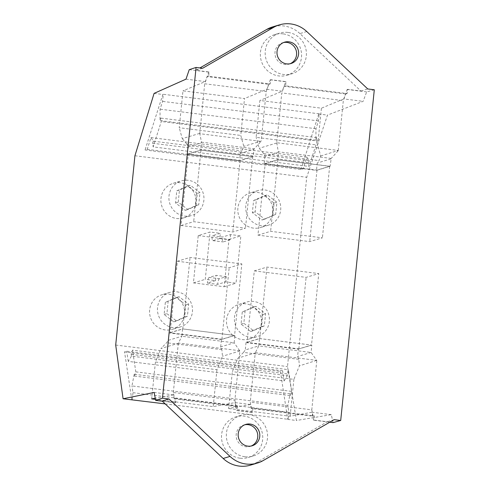 <?xml version="1.0" encoding="UTF-8"?>
<svg xmlns="http://www.w3.org/2000/svg" width="490" height="490" viewBox="0 0 490 490"><rect width="100%" height="100%" fill="white"/><g stroke="black" fill="none" stroke-linecap="round" stroke-linejoin="round"><path stroke-width="0.37" stroke-dasharray="2.45 1.84" d="M283.085 33.871A21.242 20.568 73.3 0 0 274.835 34.563A21.242 20.568 73.3 0 0 260.429 56.613A21.242 20.568 73.3 0 0 278.816 75.938A21.242 20.568 73.3 0 0 287.067 75.246A21.242 20.568 73.3 0 0 301.473 53.196A21.242 20.568 73.3 0 0 283.085 33.871M306.758 31.525L299.905 33.59L360.903 91.017L347.563 89.345L347.134 93.553L285.596 85.842L286.025 81.634L270.639 79.705L270.211 83.913L208.673 76.201L209.101 71.993L195.761 70.321L199.926 67.92M299.905 33.59A29.21 28.279 73.3 0 0 272.538 26.932M168.352 340.317L181.851 336.256L178.323 343.294L160.947 348.519L166.606 342.755L168.352 340.317L169.099 332.955L182.599 328.894L181.851 336.256L234.159 342.81L234.906 335.448L182.599 328.894M177.38 261.25L229.179 267.736L241.846 263.926L190.053 257.44L177.38 261.25L170.116 332.753L221.915 339.245L234.581 335.436L241.846 263.926M287.924 32.42A21.242 20.568 73.3 0 0 279.674 33.106A21.242 20.568 73.3 0 0 265.268 55.162A21.242 20.568 73.3 0 0 283.655 74.48A21.242 20.568 73.3 0 0 291.905 73.794A21.242 20.568 73.3 0 0 306.311 51.738A21.242 20.568 73.3 0 0 287.924 32.42M283.6 42.52A11.154 10.798 73.3 0 0 282.577 42.771A11.154 10.798 73.3 0 0 275.013 54.347A11.154 10.798 73.3 0 0 284.666 64.49A11.154 10.798 73.3 0 0 289.002 64.129A11.154 10.798 73.3 0 0 289.994 63.78M162.166 401.047L175.506 402.719L175.935 398.511L237.472 406.222L236.174 406.614L174.636 398.897L173.325 392.496L234.863 400.208L239.861 351.005L234.159 342.81L220.659 346.871L221.872 349.682L222.485 356.23L216.96 369.717L155.422 362.006L160.947 348.519M221.872 349.682L166.606 342.755M251.162 446.029A11.154 10.798 -106.7 0 1 250.176 446.384A11.154 10.798 -106.7 0 1 245.839 446.745A11.154 10.798 -106.7 0 1 236.186 436.596A11.154 10.798 -106.7 0 1 243.751 425.02A11.154 10.798 -106.7 0 1 244.773 424.769M244.822 456.735A21.242 20.568 -106.7 0 1 226.435 437.411A21.242 20.568 -106.7 0 1 240.841 415.355A21.242 20.568 -106.7 0 1 249.098 414.669A21.242 20.568 -106.7 0 1 267.485 433.987A21.242 20.568 -106.7 0 1 253.079 456.043A21.242 20.568 -106.7 0 1 244.822 456.735M239.984 458.187A21.242 20.568 -106.7 0 1 221.596 438.869A21.242 20.568 -106.7 0 1 236.002 416.812A21.242 20.568 -106.7 0 1 244.259 416.126A21.242 20.568 -106.7 0 1 262.646 435.445A21.242 20.568 -106.7 0 1 248.24 457.501A21.242 20.568 -106.7 0 1 239.984 458.187M237.472 406.222L237.05 410.43L252.43 412.353L252.858 408.152L314.396 415.863L313.968 420.071L327.314 421.737L256.325 462.627A29.21 28.279 -106.7 0 1 250.531 465.126M252.43 412.353L252.05 412.47L250.421 404.513L235.035 402.59L213.217 406.608L155.459 399.368M252.05 412.47L236.664 410.54L235.035 402.59M250.421 404.513L228.597 408.531L232.346 371.647L237.871 358.159L255.247 352.935L250.249 402.137L251.56 408.538L313.098 416.249L311.787 409.848L250.249 402.137M252.858 408.152L251.56 408.538M298.796 359.323L243.524 352.396L245.276 349.952L258.769 345.897L259.522 338.535L246.023 342.596L298.33 349.149L297.583 356.512L298.796 359.323L299.408 365.871L293.884 379.358L232.346 371.647M243.524 352.396L237.871 358.159M255.419 352.696L316.669 360.371L311.083 352.451L258.769 345.897L255.247 352.935M246.023 342.596L245.276 349.952M254.304 270.89L306.103 277.377L318.77 273.567L266.977 267.081L254.304 270.89L247.04 342.394L298.839 348.886L311.505 345.076L318.77 273.567M259.522 338.535L311.83 345.089L311.083 352.451L297.583 356.512M316.669 360.371L299.408 365.871M298.33 349.149L311.83 345.089M313.968 420.071L313.588 420.181L311.959 412.225L290.141 416.249L228.597 408.531M314.396 415.863L313.098 416.249M316.785 360.646L311.787 409.848M293.884 379.358L290.141 416.249M237.05 410.43L236.664 410.54M174.636 398.897L175.935 398.511M234.863 400.208L236.174 406.614M175.506 402.719L175.126 402.829L173.497 394.873L154.166 392.453M175.126 402.829L162.368 401.23M173.325 392.496L178.323 343.294M173.497 394.873L155.25 398.235M151.679 398.897L155.422 362.006M239.745 350.73L178.495 343.055M239.861 351.005L222.485 356.23M216.96 369.717L213.217 406.608M165.197 403.901L288.163 419.311L288.886 412.213L287.863 405.469L131.963 385.93L134.187 374.262L134.462 376.063L290.356 395.602L291.703 391.394L288.414 369.674L287.067 373.882L287.336 375.683L131.436 356.144L131.167 354.344L132.514 350.136L288.414 369.674M131.436 356.144L128.245 361.387L284.139 380.926L282.601 370.771L280.433 371.426L287.71 419.391L288.163 419.311M287.71 419.391L296.45 420.487L287.495 366.569L306.722 177.282L327.467 115.113L363.115 101.35L366.655 91.9L374.299 89.774M333.065 422.625L331.295 414.65L296.45 420.487M331.295 414.65L311.959 412.225M329.77 422.209L313.588 420.181M334.162 419.679L327.314 421.737M290.356 395.602L290.086 393.801L287.863 405.469M284.139 380.926L287.336 375.683M282.601 370.771L126.702 351.238L124.54 351.887L280.433 371.426M287.067 373.882L131.167 354.344M131.81 399.852L124.54 351.887M128.245 361.387L126.702 351.238M134.462 376.063L135.81 371.855L132.514 350.136M132.263 399.773L132.986 392.674L131.963 385.93M135.81 371.855L291.703 391.394M132.986 392.674L288.886 412.213M290.086 393.801L134.187 374.262M115.701 345.04L287.495 366.569M245.827 303.837A18.057 17.481 73.3 0 0 238.814 304.425A18.057 17.481 73.3 0 0 226.57 323.173A18.057 17.481 73.3 0 0 242.195 339.595A18.057 17.481 73.3 0 0 249.214 339.007A18.057 17.481 73.3 0 0 261.458 320.264A18.057 17.481 73.3 0 0 245.827 303.837M253.52 228.126A18.057 17.481 -106.7 0 1 237.889 211.704A18.057 17.481 -106.7 0 1 250.133 192.956A18.057 17.481 -106.7 0 1 257.152 192.374A18.057 17.481 -106.7 0 1 272.783 208.795A18.057 17.481 -106.7 0 1 260.533 227.538A18.057 17.481 -106.7 0 1 253.52 228.126M198.23 235.574L229.002 239.432L224.193 286.754L193.428 282.895L198.23 235.574L210.075 232.015L220.329 233.295L212.182 235.751L222.436 237.031L230.588 234.581L240.841 235.868L236.039 283.189L225.78 281.903L217.627 284.353L207.374 283.073L215.526 280.617L205.267 279.337L210.075 232.015M168.903 294.202A18.057 17.481 -106.7 0 1 184.534 310.623A18.057 17.481 -106.7 0 1 172.29 329.366A18.057 17.481 -106.7 0 1 165.271 329.954A18.057 17.481 -106.7 0 1 149.646 313.533A18.057 17.481 -106.7 0 1 161.89 294.784A18.057 17.481 -106.7 0 1 168.903 294.202M176.596 218.485A18.057 17.481 73.3 0 0 183.609 217.903A18.057 17.481 73.3 0 0 195.859 199.154A18.057 17.481 73.3 0 0 180.228 182.733A18.057 17.481 73.3 0 0 173.215 183.315A18.057 17.481 73.3 0 0 160.965 202.064A18.057 17.481 73.3 0 0 176.596 218.485M134.928 155.753L306.722 177.282M176.798 291.826A18.057 17.481 -106.7 0 1 192.429 308.247A18.057 17.481 -106.7 0 1 180.185 326.995A18.057 17.481 -106.7 0 1 173.172 327.577A18.057 17.481 -106.7 0 1 157.541 311.156A18.057 17.481 -106.7 0 1 169.785 292.408A18.057 17.481 -106.7 0 1 176.798 291.826M165.344 302.348L164.113 314.488L173.754 321.844L184.626 317.061L185.857 304.915L176.216 297.559L165.344 302.348L179.022 296.72L188.662 304.076L187.425 316.215L176.553 321.005L166.912 313.643L168.143 301.503M220.659 346.871L221.407 339.509L234.906 335.448M221.407 339.509L169.099 332.955M184.62 216.072A18.057 17.481 73.3 0 0 191.633 215.49A18.057 17.481 73.3 0 0 203.877 196.741A18.057 17.481 73.3 0 0 188.252 180.32A18.057 17.481 73.3 0 0 181.233 180.902A18.057 17.481 73.3 0 0 171.267 206.945A18.057 17.481 73.3 0 0 184.62 216.072M197.305 193.409L187.67 186.053L176.792 190.837L175.561 202.982L185.202 210.339L196.074 205.555L197.305 193.409L199.981 192.607L198.75 204.746L187.878 209.536L178.238 202.18L179.469 190.034L190.341 185.251L199.981 192.607M309.172 160.714L153.272 141.175L150.975 137.58L147.208 149.334L145.046 149.983L300.946 169.522L303.108 168.866L306.875 157.119L309.172 160.714L308.504 162.79L309.055 166.429L153.162 146.89L161.302 121.483L160.787 118.09L159.991 120.577L160.077 109.184L162.576 101.387L163.299 94.288L162.833 94.478L145.046 149.983M153.272 141.175L152.611 143.258L153.162 146.89M240.314 153.376L253.936 149.279L253.189 156.641L239.567 160.738L240.314 153.376L242.06 150.932L243.806 146.351L240.762 135.442L244.504 98.551L182.966 90.84L179.224 127.725L240.762 135.442M201.39 142.161L254.286 148.795L261.011 141.365L199.761 133.69L201.629 142.725L188.007 146.822L186.794 144.011L242.06 150.932M188.007 146.822L187.26 154.185L239.567 160.738M253.936 149.279L254.286 148.795M253.189 156.641L200.882 150.087L201.629 142.725M330.113 166.282L277.805 159.728L278.314 151.802L331.209 158.435L330.113 166.282L316.491 170.379L317.238 163.017L318.984 160.573L320.73 155.985L317.685 145.077L321.428 108.192L259.89 100.481L256.141 137.365L317.685 145.077M181.012 225.492L193.685 221.682L245.478 228.175L232.811 231.984L181.012 225.492L188.276 153.989L240.069 160.475L252.742 156.665L200.949 150.179L188.276 153.989M253.722 301.466A18.057 17.481 73.3 0 0 246.709 302.048A18.057 17.481 73.3 0 0 234.465 320.797A18.057 17.481 73.3 0 0 250.09 337.218A18.057 17.481 73.3 0 0 257.109 336.636A18.057 17.481 73.3 0 0 269.353 317.888A18.057 17.481 73.3 0 0 253.722 301.466M242.268 311.983L241.037 324.129L250.672 331.485L261.55 326.701L262.781 314.555L253.14 307.199L242.268 311.983L255.945 306.36L265.58 313.716L264.349 325.856L253.477 330.64L243.836 323.284L245.067 311.144M300.946 169.522L318.727 114.017L319.192 113.821L318.469 120.92L315.97 128.723L315.885 140.115L316.687 137.629L317.202 141.022L161.302 121.483M317.202 141.022L309.055 166.429M316.687 137.629L160.787 118.09M315.885 140.115L159.991 120.577M315.97 128.723L160.077 109.184M318.469 120.92L162.576 101.387M261.415 225.749A18.057 17.481 -106.7 0 1 245.784 209.328A18.057 17.481 -106.7 0 1 258.028 190.579A18.057 17.481 -106.7 0 1 265.047 189.998A18.057 17.481 -106.7 0 1 280.678 206.419A18.057 17.481 -106.7 0 1 268.428 225.167A18.057 17.481 -106.7 0 1 261.415 225.749M272.869 215.232L274.106 203.087L264.465 195.731L253.593 200.52L252.356 212.66L261.997 220.016L275.674 214.387L264.796 219.177L255.161 211.821L256.393 199.675L267.264 194.891L276.905 202.248L275.674 214.387M147.208 149.334L303.108 168.866M152.611 143.258L308.504 162.79M150.975 137.58L306.875 157.119M319.192 113.821L163.299 94.288M224.193 286.754L236.039 283.189M229.002 239.432L240.841 235.868M193.428 282.895L205.267 279.337M230.588 234.581L230.055 239.843L219.796 238.557L220.329 233.295M226.313 276.648L216.059 275.362L209.181 277.432L219.44 278.712L226.313 276.648L225.78 281.903M215.526 280.617L216.059 275.362M154.093 93.382L162.833 94.478M318.727 114.017L327.467 115.113M347.563 89.345L347.183 89.462L343.784 98.925L363.115 101.35M185.986 79.153L205.322 81.573L182.966 90.84M270.639 79.705L270.26 79.821L266.86 89.284L244.504 98.551M266.86 89.284L282.246 91.213L259.89 100.481M343.784 98.925L321.428 108.192M270.26 79.821L285.646 81.75L282.246 91.213M286.025 81.634L285.646 81.75M347.183 89.462L366.655 91.9M360.903 91.017L367.757 88.953M338.259 150.454L343.319 100.646L281.781 92.928L276.721 142.743L338.259 150.454L320.73 155.985M347.134 93.553L345.713 93.982L343.319 100.646M330.86 158.919L317.238 163.017M338.167 150.742L331.209 158.435M278.553 152.365L264.931 156.463L263.712 153.646L259.192 148.274L256.141 137.365M263.712 153.646L318.984 160.573M257.936 235.133L270.609 231.323L322.402 237.815L309.729 241.625L257.936 235.133L265.2 163.623L316.993 170.116L329.666 166.306L277.873 159.814L265.2 163.623M276.721 142.743L278.314 151.802M276.63 143.031L259.192 148.274M264.931 156.463L264.177 163.825L316.491 170.379M264.177 163.825L277.805 159.728M187.26 154.185L200.882 150.087M285.596 85.842L284.175 86.271L281.781 92.928M345.713 93.982L284.175 86.271M209.101 71.993L208.722 72.11L205.322 81.573M189.244 69.666L208.722 72.11M202.615 68.263L195.761 70.321M266.223 91.483L268.79 84.341L207.252 76.63L204.685 83.772L266.223 91.483L261.182 141.126L243.806 146.351M270.211 83.913L268.79 84.341M199.761 133.69L204.685 83.772M199.644 133.409L182.268 138.633L179.224 127.725M208.673 76.201L207.252 76.63M186.794 144.011L182.268 138.633M241.037 324.129L243.836 323.284M253.14 307.199L255.945 306.36M262.781 314.555L265.58 313.716M261.55 326.701L264.349 325.856M250.672 331.485L253.477 330.64M274.106 203.087L276.905 202.248M261.997 220.016L264.796 219.177M252.356 212.66L255.161 211.821M253.593 200.52L256.393 199.675M264.465 195.731L267.264 194.891M164.113 314.488L166.912 313.643M176.216 297.559L179.022 296.72M185.857 304.915L188.662 304.076M184.626 317.061L187.425 316.215M173.754 321.844L176.553 321.005M187.67 186.053L190.341 185.251M196.074 205.555L198.75 204.746M185.202 210.339L187.878 209.536M175.561 202.982L178.238 202.18M176.792 190.837L179.469 190.034M230.055 239.843L223.177 241.907A5.31 1.225 97.1 0 1 223.048 241.919A5.31 1.225 97.1 0 1 222.436 237.031M219.796 238.557L212.917 240.627A5.31 1.225 97.1 0 1 212.795 240.633A5.31 1.225 97.1 0 1 212.182 235.751M219.44 278.712A5.31 1.225 -82.9 0 0 217.627 284.353M209.181 277.432A5.31 1.225 -82.9 0 0 207.374 283.073M247.04 342.394L259.712 338.584L311.505 345.076M259.712 338.584L266.977 267.081M298.839 348.886L306.103 277.377M170.116 332.753L182.788 328.943L234.581 335.436M182.788 328.943L190.053 257.44M221.915 339.245L229.179 267.736M316.993 170.116L309.729 241.625M329.666 166.306L322.402 237.815M277.873 159.814L270.609 231.323M240.069 160.475L232.811 231.984M252.742 156.665L245.478 228.175M200.949 150.179L193.685 221.682M263.179 460.569L256.325 462.627M212.917 240.627L223.177 241.907M274.835 34.563L279.674 33.106M282.577 42.771L284.592 42.165M245.766 424.413L243.751 425.02M240.841 415.355L236.002 416.812M180.185 326.995L172.29 329.366M183.609 217.903L191.633 215.49M238.814 304.425L246.709 302.048M258.028 190.579L250.133 192.956M212.795 240.633L223.048 241.919M289.002 64.129L291.017 63.522M173.215 183.315L181.233 180.902M268.428 225.167L260.533 227.538M249.214 339.007L257.109 336.636M287.067 75.246L291.905 73.794M253.079 456.043L248.24 457.501M169.785 292.408L161.89 294.784M252.185 445.778L250.176 446.384"/><path stroke-width="0.73" d="M199.926 67.92L266.75 29.431A29.21 28.279 73.3 0 1 272.538 26.932L279.392 24.874A29.21 28.279 73.3 0 0 273.598 27.373L266.75 29.431M247.854 446.139A11.154 10.798 -106.7 0 1 238.201 435.996A11.154 10.798 -106.7 0 1 245.766 424.413A11.154 10.798 -106.7 0 1 250.096 424.052A11.154 10.798 -106.7 0 1 259.749 434.195A11.154 10.798 -106.7 0 1 252.185 445.778A11.154 10.798 -106.7 0 1 247.854 446.139M288.922 41.803A11.154 10.798 73.3 0 0 284.592 42.165A11.154 10.798 73.3 0 0 277.028 53.741A11.154 10.798 73.3 0 0 286.681 63.884A11.154 10.798 73.3 0 0 291.017 63.522A11.154 10.798 73.3 0 0 298.575 51.946A11.154 10.798 73.3 0 0 288.922 41.803M279.392 24.874A29.21 28.279 73.3 0 1 306.758 31.525L367.757 88.953L374.299 89.774L340.703 420.5L334.162 419.679L263.179 460.569A29.21 28.279 -106.7 0 1 257.385 463.068L250.531 465.126A29.21 28.279 -106.7 0 1 223.164 458.475L162.166 401.047L169.019 398.983L162.478 398.162L196.074 67.442L202.615 68.263L273.598 27.373M169.019 398.983L230.018 456.411L223.164 458.475M257.385 463.068A29.21 28.279 -106.7 0 1 230.018 456.411M289.994 63.78A11.154 10.798 73.3 0 0 296.499 52.014A11.154 10.798 73.3 0 0 286.913 42.41A11.154 10.798 73.3 0 0 283.6 42.52M244.773 424.769A11.154 10.798 -106.7 0 1 248.081 424.659A11.154 10.798 -106.7 0 1 257.673 434.263A11.154 10.798 -106.7 0 1 251.162 446.029M162.368 401.23L155.649 400.391L162.478 398.162M196.074 67.442L189.244 69.666L185.986 79.153L154.093 93.382L134.928 155.753L115.701 345.04L123.076 398.762L154.166 392.453L155.649 400.391M155.25 398.235L151.679 398.897L155.459 399.368M123.076 398.762L165.197 403.901M340.703 420.5L333.065 422.625L329.77 422.209"/></g></svg>
